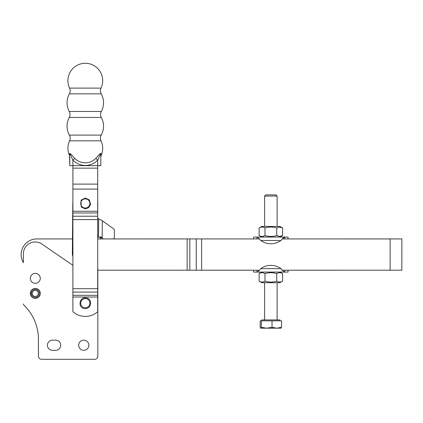 <?xml version="1.0" encoding="UTF-8"?>
<svg xmlns="http://www.w3.org/2000/svg" width="423" height="423" viewBox="0 0 423 423"><rect width="100%" height="100%" fill="white"/><g stroke="black" fill="none" stroke-linecap="round" stroke-linejoin="round"><path stroke-width="0.63" d="M99.611 237.002L100.283 237.641A1.565 1.496 90.5 0 0 101.737 238.926L101.737 238.926A1.565 1.496 90.5 0 0 101.753 238.926L103.63 238.942A1.565 1.496 -89.5 0 1 102.186 237.652L101.441 237.012L98.506 237.113A1.565 1.565 0 0 0 97.702 237.784A1.565 1.565 0 0 1 98.506 237.113L99.691 237.017M98.353 218.68A1.565 1.565 0 0 1 97.702 217.681A1.565 1.565 0 0 0 98.353 218.68L102.313 220.732L113.755 228.959A1.565 1.496 90.5 0 1 114.4 230.26L114.337 237.393A1.565 1.496 -89.5 0 1 112.841 238.942L103.656 238.942A1.565 1.496 -89.5 0 1 103.646 238.942L101.737 238.926M72.893 265.337L41.914 244.05A11.823 11.823 0 0 0 23.392 253.795L23.392 262.641A15.63 15.63 0 0 1 36.78 238.942L72.476 238.942L72.793 203.352L72.349 252.975A12.505 12.505 0 0 0 72.893 256.74M114.4 230.26L114.337 237.393M102.16 237.552L102.313 220.732L113.755 228.959M97.702 214.366L97.803 203.574A12.505 12.505 0 0 0 97.702 201.903M72.893 201.903A12.505 12.505 0 0 0 72.793 203.352M95.815 158.339L97.702 160.148L97.702 311.735A18.755 18.755 0 0 1 72.893 311.735L72.893 160.148A17.179 17.179 0 0 0 97.702 160.148C98.993 157.774 100.759 152.296 100.833 155.204L100.833 165.657L100.833 155.204A3.125 2.543 180 0 1 101.113 154.146C100.997 151.683 97.993 156.325 95.815 158.339A14.562 14.562 0 0 1 74.781 158.339C72.603 156.325 69.599 151.683 69.483 154.146L69.763 165.657L69.763 156.796M101.012 88.106L69.578 88.106C70.44 90.046 70.377 91.96 69.383 93.837L101.208 93.837C100.219 91.96 100.156 90.046 101.012 88.106A17.391 17.391 0 0 0 81.486 63.699A17.391 17.391 0 0 0 69.578 88.106M101.309 111.476L69.287 111.476C70.303 113.47 70.303 115.463 69.287 117.462L101.309 117.462C100.293 115.463 100.293 113.47 101.309 111.476A18.237 18.237 0 0 0 101.208 93.837M101.208 135.101L69.383 135.101C70.377 136.978 70.44 138.887 69.578 140.827L101.012 140.827C100.156 138.887 100.219 136.978 101.208 135.101A18.237 18.237 0 0 0 101.309 117.462M69.763 165.657L100.833 165.657M69.483 154.146A3.125 2.543 180 0 1 69.763 155.204C69.837 152.296 71.603 157.774 72.893 160.148L74.781 158.339M101.113 154.146L101.113 155.495L101.113 154.146M101.012 140.827A17.391 17.391 0 0 1 101.113 155.495L100.833 156.796L100.833 155.204M282.353 270.197L401.85 270.191L401.85 238.926L282.353 238.932L284.668 237.06M189.832 270.197L97.835 270.202L187.14 270.197L187.14 238.937L112.883 238.942L189.827 238.937L189.832 270.197L259.357 270.197M103.577 238.942L97.702 238.942L103.577 238.942M259.357 238.937L189.827 238.937M72.476 238.942L36.78 238.942M271.476 196.061L277.113 196.061L275.912 194.866L265.803 194.866L264.608 196.061L271.476 196.061M281.068 328.163L276.785 328.195L281.549 327.286L280.967 328.195M266.675 328.195L272.021 327.286L276.785 328.195L260.748 328.195L261.329 327.286L266.675 328.195M261.329 327.286L261.329 320.846L260.166 320.846L260.166 327.286L260.748 328.195M261.329 320.846L272.021 320.846L272.021 327.286M272.021 320.846L281.549 320.846L281.549 327.286M261.768 320.846L261.768 319.91L279.947 319.91L279.947 320.846M264.988 281.158C263.032 282.384 261.076 282.384 259.119 281.158L259.119 273.612C261.076 272.391 263.032 272.391 264.988 273.612L264.988 281.158C268.901 282.384 272.814 282.384 276.721 281.158L276.721 273.612C278.678 272.391 280.634 272.391 282.59 273.612L282.59 281.158C280.634 282.379 278.678 282.379 276.721 281.158M264.988 273.612C268.901 272.391 272.814 272.391 276.721 273.612M279.656 282.067L280.306 282.019M280.306 272.75L279.656 272.703M282.59 281.158L279.92 282.701L261.789 282.701L259.119 281.158M283.986 271.809L284.372 272.005M284.727 270.197L284.727 272.068L288.047 272.068L288.047 270.197M253.663 270.197L253.663 272.074L256.983 272.074C257.924 271.793 259.183 270.646 260.753 268.631A17.195 17.195 0 0 1 280.962 268.631C282.485 270.598 283.738 271.746 284.727 272.068L256.983 272.074L256.983 270.197M280.238 236.388L282.59 235.516L282.59 227.971L279.92 226.432L261.789 226.432L259.119 227.971L259.119 235.516C261.076 236.743 263.032 236.743 264.988 235.516L264.988 227.971C268.896 226.749 272.809 226.749 276.721 227.971L276.721 235.516C272.809 236.743 268.901 236.743 264.988 235.516M259.119 227.971C261.076 226.749 263.032 226.749 264.988 227.971M259.119 235.516L261.789 237.06L279.92 237.06L282.59 235.516L279.656 236.425L276.721 235.516M276.721 227.971L279.656 227.061L282.59 227.971M257.723 237.319L257.337 237.123M256.983 238.937L256.983 237.06L253.663 237.06L253.663 238.937M288.047 238.932L288.047 237.06L284.727 237.06C283.785 237.335 282.532 238.482 280.957 240.497A17.195 17.195 0 0 1 260.753 240.497C259.225 238.53 257.972 237.382 256.983 237.06L284.727 237.06L284.727 238.932M31.318 293.906L30.387 294.022A4.965 4.965 0 0 0 37.97 297.591A4.965 4.965 0 0 0 37.97 289.21A4.965 4.965 0 0 0 30.387 292.779L32.28 293.017A3.056 3.056 0 0 1 36.949 290.818A3.056 3.056 0 0 1 36.949 295.984A3.056 3.056 0 0 1 32.28 293.784L31.318 293.906A4.024 4.024 0 0 0 37.467 296.798A4.024 4.024 0 0 0 37.467 290.004A4.024 4.024 0 0 0 31.318 292.896M23.392 303.936A1.565 1.565 0 0 0 23.868 305.062A47.831 47.831 0 0 1 38.435 339.431L38.435 356.171A3.125 3.125 0 0 0 41.565 359.301L94.71 359.301A3.125 3.125 0 0 0 97.835 356.171L97.835 270.202M55.63 340.15A5.081 5.081 0 0 1 60.711 345.231A5.081 5.081 0 0 1 55.63 350.313L52.505 350.313A5.081 5.081 0 0 1 47.424 345.231A5.081 5.081 0 0 1 52.505 340.15L55.63 340.15A5.081 5.081 0 0 1 60.711 345.231A5.081 5.081 0 0 1 55.63 350.313M97.835 356.171L97.835 269.023A1.565 1.565 0 0 0 97.702 268.404M23.868 305.062A47.831 47.831 0 0 1 38.435 339.431L38.435 356.171M41.565 359.301L94.71 359.301M40.291 278.366A4.981 4.981 0 0 1 32.82 282.675A4.981 4.981 0 0 1 32.82 274.051A4.981 4.981 0 0 1 40.291 278.366M40.291 293.398A4.981 4.981 0 0 1 32.82 297.713A4.981 4.981 0 0 1 32.82 289.089A4.981 4.981 0 0 1 40.291 293.398M88.846 345.231A5.081 5.081 0 0 1 81.227 349.631A5.081 5.081 0 0 1 81.227 340.832A5.081 5.081 0 0 1 88.846 345.231M52.505 350.313A5.081 5.081 0 0 1 47.424 345.231A5.081 5.081 0 0 1 52.505 340.15M100.357 237.641L102.186 237.652M98.675 218.897L98.506 237.113M85.319 208.037A4.579 4.579 0 0 1 80.719 203.484A4.579 4.579 0 0 1 85.277 198.884A4.579 4.579 0 0 1 89.877 203.442A4.579 4.579 0 0 1 85.319 208.037M85.298 307.764A4.579 4.579 0 0 1 80.719 303.185A4.579 4.579 0 0 1 85.298 298.606A4.579 4.579 0 0 1 89.877 303.185A4.579 4.579 0 0 1 85.298 307.764M97.702 297.02L72.893 297.02M72.893 211.278L97.702 211.278M97.702 189.081L72.893 189.081M72.893 184.116L97.702 184.116M97.702 168.137L72.893 168.137M97.702 212.975L72.893 212.975M72.893 216.211L97.702 216.211M97.702 219.606L72.893 219.606M72.893 288.692L97.702 288.692M97.702 292.087L72.893 292.087M72.893 295.323L97.702 295.323M390.128 270.191L390.128 238.932M196.24 270.197L196.24 238.937M201.618 238.937L201.618 270.197M260.753 268.631L280.962 268.631M280.957 240.497L260.753 240.497M85.324 208.856L81.269 207.048L81.02 200.179L85.272 198.07L89.327 199.878L90.596 204.446L88.624 207.709L85.324 208.856M85.298 308.579C77.203 308.668 78.942 295.994 86.964 298.056C92.357 299.384 91.738 308.515 85.298 308.579M69.383 93.837A18.237 18.237 0 0 0 69.287 111.476M69.287 117.462A18.237 18.237 0 0 0 69.383 135.101M69.578 140.827A17.391 17.391 0 0 0 69.483 155.495M277.113 319.91L277.113 282.701M277.113 226.432L277.113 196.061M264.608 319.91L264.608 282.701M264.608 226.432L264.608 196.061M261.789 272.074L259.119 273.612M279.92 272.068L282.59 273.612"/></g></svg>
